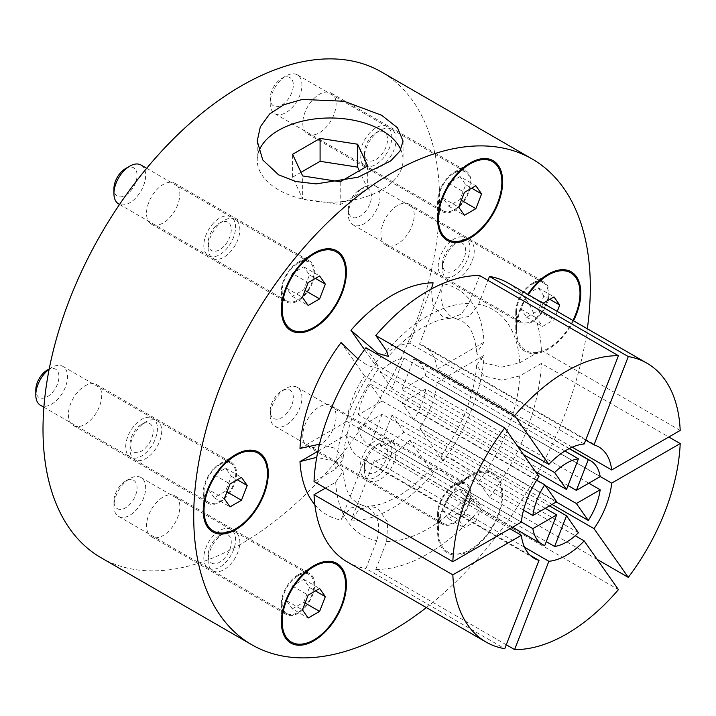 <?xml version="1.0" encoding="UTF-8"?>
<svg xmlns="http://www.w3.org/2000/svg" width="716" height="716" viewBox="0 0 716 716"><rect width="100%" height="100%" fill="white"/><g stroke="black" fill="none" stroke-linecap="round" stroke-linejoin="round"><path stroke-width="0.54" stroke-dasharray="3.58 2.69" d="M325.413 488.124L335.679 482.199L343.08 471.316L335.715 461.569L316.74 457.327M509.962 528.712L346.839 434.54A64.386 37.178 120 0 0 359.817 457.649A64.386 37.178 120 0 0 364.498 459.663L341.067 520.049L350.294 508.083L363.057 505.442L367.863 507.295C378.173 514.938 381.145 526.063 376.759 540.652L365.939 568.549L504.753 648.696M365.939 347.761L376.759 363.155L378.621 368.65L367.863 365.581L357.964 358.895M319.497 444.197L335.715 448.422L343.08 459.225L335.679 469.061L314.029 481.555M597.189 559.42L489.476 497.226L478.655 481.832C472.175 473.5 463.243 465.821 451.859 458.804L441.101 455.725L442.962 461.22L419.531 427.891A64.386 37.178 120 0 0 437.19 382.38L600.16 476.471M437.19 382.38L484.052 355.324L476.641 365.16L484.007 375.954L501.88 380.214L519.744 375.927L541.394 363.433L668.816 437.002M506.275 644.767L375.793 569.435L386.622 541.538L387.723 522.232L377.717 508.181L369.322 505.988L358.492 510.186L350.93 520.926A130.401 75.287 120 0 0 392.019 508.36A130.401 75.287 120 0 0 433.099 473.482L431.3 467.915L442.005 471.065L468.801 494.094L479.622 509.488L618.427 589.635M680.2 430.432L541.394 350.285L519.744 362.788L501.88 367.075L484.007 362.815L476.65 353.069L484.052 342.176A130.401 75.287 120 0 0 442.962 283.724C438.586 298.321 441.548 309.437 451.859 317.081L456.665 318.933L469.428 316.293L478.655 304.336L487.954 280.368M479.622 275.553L468.801 303.45L461.229 314.19L450.4 318.396L442.005 316.204L432.938 305.025L431.426 288.987M101.09 557.746A280.439 161.914 120 0 0 317.197 482.611A280.439 161.914 120 0 0 439.606 200.391A280.439 161.914 120 0 0 381.53 72.012M426.351 607.58A280.439 161.914 120 0 0 587.317 328.769M515.753 312.131A23.556 13.604 -60 0 1 532.409 283.276A23.556 13.604 -60 0 1 544.187 282.113A23.556 13.604 -60 0 1 549.065 292.898A23.556 13.604 -60 0 1 538.781 316.597A23.556 13.604 -60 0 1 520.63 322.916A23.556 13.604 -60 0 1 515.753 312.131L515.753 330.443A45.994 26.555 -60 0 1 527.755 294.383M414.224 215.042A23.556 13.604 120 0 0 409.346 204.257A23.556 13.604 120 0 0 391.196 210.567A23.556 13.604 120 0 0 380.912 234.275A23.556 13.604 120 0 0 385.79 245.06A23.556 13.604 120 0 0 403.94 238.75A23.556 13.604 120 0 0 414.224 215.042M445.952 212.822A23.556 13.604 -60 0 1 442.506 211.757A23.556 13.604 -60 0 1 437.628 200.972A23.556 13.604 -60 0 1 454.284 172.126A23.556 13.604 -60 0 1 462.608 169.898A23.556 13.604 -60 0 1 466.062 170.954A23.556 13.604 -60 0 1 467.494 195.441A23.556 13.604 -60 0 1 445.952 212.822M327.767 92.042A23.556 13.604 120 0 0 306.224 109.432A23.556 13.604 120 0 0 307.656 133.91A23.556 13.604 120 0 0 311.111 134.975A23.556 13.604 120 0 0 332.654 117.585A23.556 13.604 120 0 0 331.213 93.107A23.556 13.604 120 0 0 327.767 92.042M306.35 293.426A23.556 13.604 -60 0 1 286.239 301.973A23.556 13.604 -60 0 1 281.361 291.188A23.556 13.604 -60 0 1 289.694 269.726A23.556 13.604 -60 0 1 298.017 262.342A23.556 13.604 -60 0 1 309.795 261.17A23.556 13.604 -60 0 1 306.35 293.426M154.853 191.879A23.556 13.604 120 0 0 151.398 224.126A23.556 13.604 120 0 0 171.509 215.57A23.556 13.604 120 0 0 174.955 183.323A23.556 13.604 120 0 0 154.853 191.879M236.549 473.33A23.556 13.604 -60 0 1 226.265 497.029A23.556 13.604 -60 0 1 208.114 503.348A23.556 13.604 -60 0 1 203.237 492.563A23.556 13.604 -60 0 1 219.893 463.708A23.556 13.604 -60 0 1 231.671 462.545A23.556 13.604 -60 0 1 236.549 473.33M68.387 414.707A23.556 13.604 120 0 0 73.274 425.492A23.556 13.604 120 0 0 91.424 419.182A23.556 13.604 120 0 0 101.708 395.474A23.556 13.604 120 0 0 96.83 384.689A23.556 13.604 120 0 0 78.671 390.999A23.556 13.604 120 0 0 68.387 414.707M203.237 510.875L203.237 492.563M306.35 572.63A23.556 13.604 -60 0 1 309.795 573.695A23.556 13.604 -60 0 1 311.236 598.173A23.556 13.604 -60 0 1 289.694 615.563A23.556 13.604 -60 0 1 286.239 614.498A23.556 13.604 -60 0 1 281.361 603.713A23.556 13.604 -60 0 1 298.017 574.858A23.556 13.604 -60 0 1 306.35 572.63M154.853 537.707A23.556 13.604 120 0 0 176.396 520.326A23.556 13.604 120 0 0 174.955 495.848A23.556 13.604 120 0 0 171.509 494.783A23.556 13.604 120 0 0 149.966 512.164A23.556 13.604 120 0 0 151.398 536.642A23.556 13.604 120 0 0 154.853 537.707M445.952 492.035A23.556 13.604 -60 0 1 454.284 484.642A23.556 13.604 -60 0 1 466.062 483.479A23.556 13.604 -60 0 1 462.608 515.726A23.556 13.604 -60 0 1 442.506 524.282A23.556 13.604 -60 0 1 437.628 513.497A23.556 13.604 -60 0 1 445.952 492.035M327.767 437.879A23.556 13.604 120 0 0 331.213 405.632A23.556 13.604 120 0 0 311.111 414.179A23.556 13.604 120 0 0 307.656 446.426A23.556 13.604 120 0 0 327.767 437.879M453.881 489.905A45.994 26.555 -60 0 1 470.143 475.487A45.994 26.555 -60 0 1 501.558 485.18A45.994 26.555 -60 0 1 486.406 536.177A45.994 26.555 -60 0 1 437.628 531.818A45.994 26.555 -60 0 1 453.881 489.905M400.781 149.644A72.916 42.101 180 0 1 403.063 160.089A72.916 42.101 180 0 1 358.045 198.976A72.916 42.101 180 0 1 278.587 189.856A72.916 42.101 180 0 1 257.232 160.089A72.916 42.101 180 0 1 258.807 151.389M524.551 547.257L374.361 460.54A64.386 37.178 120 0 0 409.668 440.152L575.225 535.729M364.498 459.663L530.243 555.347M539.005 476.632L364.498 375.882A64.386 37.178 120 0 0 346.839 421.393L521.346 522.143M584.175 443.983L409.668 343.233A64.386 37.178 120 0 0 374.361 363.621L517.766 446.417M572.209 447.187L437.19 369.232A64.386 37.178 120 0 0 424.212 346.123A64.386 37.178 120 0 0 419.531 344.119L585.697 440.054M552.063 504.404L419.531 427.891M568.048 485.564L401.873 389.62L425.689 375.873L600.187 476.623M425.689 375.873A48.294 27.879 120 0 0 416.157 360.067A48.294 27.879 120 0 0 413.776 358.94L401.873 389.62M569.139 448.637L413.776 358.94M523.512 454.597L380.106 371.801A48.294 27.879 120 0 1 403.922 358.054L564.924 451.017M370.253 384.071A48.294 27.879 120 0 0 358.349 414.752L382.156 401.005L370.253 384.071L536.678 480.159M523.53 510.123L358.349 414.752M544.751 545.583L370.253 444.833A48.294 27.879 120 0 1 367.872 443.705A48.294 27.879 120 0 1 358.349 427.9L521.355 522.009M578.421 532.713L403.922 431.972L392.019 415.029L549.441 505.926M392.019 415.029L380.106 445.719L546.281 541.654M380.106 445.719A48.294 27.879 120 0 0 403.922 431.972M588.803 483.193L425.689 389.021A48.294 27.879 120 0 1 413.776 419.701L556.278 501.979M413.776 419.701L401.873 402.768L425.689 389.021M401.873 402.768L545.279 485.564M433.099 473.482L409.668 440.152M403.922 358.054L392.019 388.743L535.425 471.54M374.361 460.54L350.93 520.926M392.019 388.743L380.106 371.801M545.279 508.324L382.156 414.152L370.253 444.833M382.156 401.005L556.663 501.755M358.349 427.9L382.156 414.152M317.913 451.241L346.839 434.54M442.962 283.724L419.531 344.119M433.099 282.847L409.668 343.233M541.394 350.285A160.975 92.937 120 0 0 508.19 283.089M437.19 369.232L484.052 342.176M375.793 569.435A160.975 92.937 120 0 0 479.622 509.488M374.361 363.621L364.534 349.641M299.986 448.449L346.839 421.393M364.498 375.882L341.067 342.552M573.507 320.795A45.994 26.555 -60 0 1 537.385 353.346A45.994 26.555 -60 0 1 515.753 330.443M489.476 497.226A160.975 92.937 120 0 0 541.394 363.433M300.989 172.341L292.611 177.174L302.671 198.851L302.671 175.948M292.611 177.174L292.611 154.28M302.671 198.851L340.207 204.651L367.684 188.791L359.298 170.73M367.684 188.791L367.684 165.897M340.207 204.651L340.207 181.757M347.224 561.899A160.975 92.937 120 0 0 365.939 568.549M380.044 196.229A22.438 12.951 -60 0 1 370.253 218.81A22.438 12.951 -60 0 1 352.97 224.815A22.438 12.951 -60 0 1 348.316 214.549A22.438 12.951 -60 0 1 364.184 187.073A22.438 12.951 -60 0 1 375.399 185.954A22.438 12.951 -60 0 1 380.044 196.229M348.316 209.591A16.361 9.451 -60 0 1 359.888 189.543A16.361 9.451 -60 0 1 371.461 196.229A16.361 9.451 -60 0 1 359.888 216.268A16.361 9.451 -60 0 1 348.316 209.591L348.316 214.549M469.947 248.13A22.438 12.951 -60 0 1 460.155 270.711A22.438 12.951 -60 0 1 442.864 276.716A22.438 12.951 -60 0 1 438.219 266.45A22.438 12.951 -60 0 1 448.01 243.87A22.438 12.951 -60 0 1 465.302 237.864A22.438 12.951 -60 0 1 469.947 248.13M474.243 250.609A22.438 12.951 -60 0 1 464.451 273.19A22.438 12.951 -60 0 1 447.16 279.195A22.438 12.951 -60 0 1 442.515 268.93A22.438 12.951 -60 0 1 458.374 241.453A22.438 12.951 -60 0 1 469.598 240.334A22.438 12.951 -60 0 1 474.243 250.609M442.515 263.971A16.361 9.451 -60 0 1 454.078 243.932A16.361 9.451 -60 0 1 465.651 250.609A16.361 9.451 -60 0 1 454.087 270.648A16.361 9.451 -60 0 1 442.515 263.971L442.515 268.93M516.549 311.675A22.438 12.951 -60 0 1 532.409 284.189A22.438 12.951 -60 0 1 543.632 283.08A22.438 12.951 -60 0 1 548.277 293.354A22.438 12.951 -60 0 1 538.486 315.935A22.438 12.951 -60 0 1 521.194 321.94A22.438 12.951 -60 0 1 516.549 311.675L516.549 329.986A44.866 25.91 -60 0 1 528.318 294.706M572.943 320.473A44.866 25.91 -60 0 1 537.689 352.317A44.866 25.91 -60 0 1 516.549 329.986M557.254 311.415L553.996 319.81L542.549 326.424L536.83 318.28L543.068 303.226M543.856 295.905L538.137 287.76L526.69 294.365L520.962 309.124L526.69 317.269L538.137 310.655L543.856 295.905L549.807 299.333M538.137 310.655L553.996 319.81M526.69 317.269L542.549 326.424M520.962 309.124L536.83 318.28M526.69 294.365L542.549 303.53M538.137 287.76L553.996 296.916M293.99 73.793A22.438 12.951 -60 0 1 297.274 74.804A22.438 12.951 -60 0 1 298.644 98.119A22.438 12.951 -60 0 1 278.121 114.676A22.438 12.951 -60 0 1 274.837 113.665A22.438 12.951 -60 0 1 270.192 103.39A22.438 12.951 -60 0 1 286.051 75.914A22.438 12.951 -60 0 1 293.99 73.793M287.546 76.845A16.361 9.451 -60 0 1 291.779 92.65A16.361 9.451 -60 0 1 275.973 106.666A16.361 9.451 -60 0 1 270.192 98.432A16.361 9.451 -60 0 1 281.764 78.393A16.361 9.451 -60 0 1 287.546 76.845M383.883 125.694A22.438 12.951 -60 0 1 387.168 126.705A22.438 12.951 -60 0 1 388.537 150.02A22.438 12.951 -60 0 1 368.024 166.577A22.438 12.951 -60 0 1 364.739 165.566A22.438 12.951 -60 0 1 363.37 142.251A22.438 12.951 -60 0 1 383.883 125.694M388.179 128.173A22.438 12.951 -60 0 1 391.464 129.184A22.438 12.951 -60 0 1 392.833 152.499A22.438 12.951 -60 0 1 372.311 169.057A22.438 12.951 -60 0 1 369.026 168.045A22.438 12.951 -60 0 1 364.381 157.771A22.438 12.951 -60 0 1 380.25 130.294A22.438 12.951 -60 0 1 388.179 128.173M381.735 131.225A16.361 9.451 -60 0 1 385.978 147.031A16.361 9.451 -60 0 1 370.163 161.046A16.361 9.451 -60 0 1 364.381 152.821A16.361 9.451 -60 0 1 375.954 132.773A16.361 9.451 -60 0 1 381.735 131.225M462.214 170.918A22.438 12.951 -60 0 1 465.498 171.929A22.438 12.951 -60 0 1 466.868 195.244A22.438 12.951 -60 0 1 446.345 211.802A22.438 12.951 -60 0 1 443.061 210.79A22.438 12.951 -60 0 1 438.416 200.516A22.438 12.951 -60 0 1 454.284 173.039A22.438 12.951 -60 0 1 462.214 170.918M460.003 176.601L448.556 183.215L442.828 197.965L448.556 206.11L460.003 199.504L465.731 184.746L460.003 176.601L475.872 185.766M465.731 184.746L471.683 188.183M460.003 199.504L461.355 200.283M448.556 206.11L464.424 215.274M442.828 197.965L458.696 207.13M448.556 183.215L464.424 192.371M141.007 165.02A22.438 12.951 -60 0 1 137.723 195.737A22.438 12.951 -60 0 1 118.579 203.881M125.497 168.609A16.361 9.451 -60 0 1 136.675 172.064A16.361 9.451 -60 0 1 131.288 190.205A16.361 9.451 -60 0 1 113.933 188.648M211.757 225.066A22.438 12.951 -60 0 1 230.91 216.921A22.438 12.951 -60 0 1 227.625 247.638A22.438 12.951 -60 0 1 208.472 255.782A22.438 12.951 -60 0 1 211.757 225.066M216.053 227.545A22.438 12.951 -60 0 1 223.983 220.51A22.438 12.951 -60 0 1 235.206 219.4A22.438 12.951 -60 0 1 231.921 250.117A22.438 12.951 -60 0 1 212.768 258.261A22.438 12.951 -60 0 1 208.123 247.987A22.438 12.951 -60 0 1 216.053 227.545M213.905 228.118A16.361 9.451 -60 0 1 219.696 222.989A16.361 9.451 -60 0 1 230.865 226.444A16.361 9.451 -60 0 1 225.477 244.586A16.361 9.451 -60 0 1 208.123 243.037A16.361 9.451 -60 0 1 213.905 228.118M290.087 270.29A22.438 12.951 -60 0 1 298.017 263.255A22.438 12.951 -60 0 1 309.24 262.145A22.438 12.951 -60 0 1 305.956 292.862A22.438 12.951 -60 0 1 286.803 301.006A22.438 12.951 -60 0 1 282.158 290.732A22.438 12.951 -60 0 1 290.087 270.29M292.298 273.431L286.57 288.181L292.298 296.326L303.745 289.72L309.473 274.962L303.745 266.817L292.298 273.431L308.157 282.587M303.745 266.817L319.613 275.982M309.473 274.962L315.416 278.399M303.745 289.72L305.097 290.499M292.298 296.326L308.157 305.49M286.57 288.181L302.438 297.346M49.171 369.17A22.438 12.951 -60 0 1 51.659 367.496A22.438 12.951 -60 0 1 62.883 366.386A22.438 12.951 -60 0 1 67.528 376.661A22.438 12.951 -60 0 1 57.736 399.242A22.438 12.951 -60 0 1 40.445 405.247M47.372 369.975A16.361 9.451 -60 0 1 58.945 376.661A16.361 9.451 -60 0 1 47.372 396.7A16.361 9.451 -60 0 1 35.8 390.023M125.703 446.882A22.438 12.951 -60 0 1 135.494 424.302A22.438 12.951 -60 0 1 152.776 418.296A22.438 12.951 -60 0 1 157.43 428.562A22.438 12.951 -60 0 1 147.63 451.143A22.438 12.951 -60 0 1 130.348 457.148A22.438 12.951 -60 0 1 125.703 446.882M129.99 449.362A22.438 12.951 -60 0 1 145.858 421.885A22.438 12.951 -60 0 1 157.072 420.766A22.438 12.951 -60 0 1 161.718 431.041A22.438 12.951 -60 0 1 151.926 453.622A22.438 12.951 -60 0 1 134.635 459.627A22.438 12.951 -60 0 1 129.99 449.362L129.99 444.403A16.361 9.451 -60 0 1 141.562 424.364A16.361 9.451 -60 0 1 153.135 431.041A16.361 9.451 -60 0 1 141.562 451.08A16.361 9.451 -60 0 1 129.99 444.403M204.024 492.107A22.438 12.951 -60 0 1 219.893 464.621A22.438 12.951 -60 0 1 231.107 463.512A22.438 12.951 -60 0 1 235.752 473.786A22.438 12.951 -60 0 1 225.961 496.358A22.438 12.951 -60 0 1 208.678 502.372A22.438 12.951 -60 0 1 204.024 492.107L204.024 502.176M208.446 489.556L214.165 497.701L225.612 491.087L231.34 476.337L225.612 468.192L214.165 474.798L208.446 489.556L224.305 498.712M214.165 474.798L230.033 483.962M225.612 468.192L241.48 477.348M231.34 476.337L237.291 479.765M225.612 491.087L226.963 491.865M214.165 497.701L230.033 506.856M121.863 517.417A22.438 12.951 -60 0 1 118.579 516.397A22.438 12.951 -60 0 1 113.933 506.131A22.438 12.951 -60 0 1 129.793 478.655A22.438 12.951 -60 0 1 137.723 476.525A22.438 12.951 -60 0 1 141.007 477.545A22.438 12.951 -60 0 1 142.377 500.86A22.438 12.951 -60 0 1 121.863 517.417M119.715 509.407A16.361 9.451 -60 0 1 113.933 501.173A16.361 9.451 -60 0 1 125.497 481.134A16.361 9.451 -60 0 1 131.288 479.586A16.361 9.451 -60 0 1 135.521 495.391A16.361 9.451 -60 0 1 119.715 509.407M211.757 569.318A22.438 12.951 -60 0 1 208.472 568.307A22.438 12.951 -60 0 1 207.103 544.992A22.438 12.951 -60 0 1 227.625 528.426A22.438 12.951 -60 0 1 230.91 529.446A22.438 12.951 -60 0 1 232.279 552.761A22.438 12.951 -60 0 1 211.757 569.318M216.053 571.798A22.438 12.951 -60 0 1 212.768 570.786A22.438 12.951 -60 0 1 208.123 560.512A22.438 12.951 -60 0 1 223.983 533.035A22.438 12.951 -60 0 1 231.921 530.905A22.438 12.951 -60 0 1 235.206 531.925A22.438 12.951 -60 0 1 236.575 555.24A22.438 12.951 -60 0 1 216.053 571.798M213.905 563.787A16.361 9.451 -60 0 1 208.123 555.553A16.361 9.451 -60 0 1 219.696 535.514A16.361 9.451 -60 0 1 225.477 533.966A16.361 9.451 -60 0 1 229.711 549.772A16.361 9.451 -60 0 1 213.905 563.787M290.087 614.543A22.438 12.951 -60 0 1 286.803 613.523A22.438 12.951 -60 0 1 282.158 603.257A22.438 12.951 -60 0 1 298.017 575.78A22.438 12.951 -60 0 1 305.956 573.65A22.438 12.951 -60 0 1 309.24 574.671A22.438 12.951 -60 0 1 310.61 597.985A22.438 12.951 -60 0 1 290.087 614.543M292.298 608.851L303.745 602.237L309.473 587.487L303.745 579.342L292.298 585.957L286.57 600.706L292.298 608.851L308.157 618.006M286.57 600.706L302.438 609.862M292.298 585.957L308.157 595.112M303.745 579.342L319.613 588.498M309.473 587.487L315.416 590.924M303.745 602.237L305.097 603.015M293.99 418.037A22.438 12.951 -60 0 1 274.837 426.181A22.438 12.951 -60 0 1 270.192 415.915A22.438 12.951 -60 0 1 278.121 395.474A22.438 12.951 -60 0 1 286.051 388.439A22.438 12.951 -60 0 1 297.274 387.329A22.438 12.951 -60 0 1 293.99 418.037M287.546 412.505A16.361 9.451 -60 0 1 270.192 410.957A16.361 9.451 -60 0 1 275.973 396.046A16.361 9.451 -60 0 1 281.764 390.918A16.361 9.451 -60 0 1 292.934 394.364A16.361 9.451 -60 0 1 287.546 412.505M383.883 469.947A22.438 12.951 -60 0 1 364.739 478.091A22.438 12.951 -60 0 1 368.024 447.375A22.438 12.951 -60 0 1 387.168 439.23A22.438 12.951 -60 0 1 383.883 469.947M388.179 472.417A22.438 12.951 -60 0 1 369.026 480.57A22.438 12.951 -60 0 1 364.381 470.296A22.438 12.951 -60 0 1 372.311 449.854A22.438 12.951 -60 0 1 380.25 442.819A22.438 12.951 -60 0 1 391.464 441.709A22.438 12.951 -60 0 1 388.179 472.417M381.735 466.886A16.361 9.451 -60 0 1 364.381 465.337A16.361 9.451 -60 0 1 370.163 450.427A16.361 9.451 -60 0 1 375.954 445.298A16.361 9.451 -60 0 1 387.132 448.744A16.361 9.451 -60 0 1 381.735 466.886M462.214 515.162A22.438 12.951 -60 0 1 443.061 523.307A22.438 12.951 -60 0 1 438.416 513.041A22.438 12.951 -60 0 1 446.345 492.599A22.438 12.951 -60 0 1 454.284 485.564A22.438 12.951 -60 0 1 465.498 484.455A22.438 12.951 -60 0 1 462.214 515.162M486.012 535.613A44.866 25.91 -60 0 1 438.416 531.362A44.866 25.91 -60 0 1 454.284 490.469A44.866 25.91 -60 0 1 470.143 476.4A44.866 25.91 -60 0 1 500.788 485.86A44.866 25.91 -60 0 1 486.012 535.613M475.872 521.185L464.424 527.79L458.696 519.646L464.424 504.896L475.872 498.282L481.591 506.427L475.872 521.185L460.003 512.021L465.731 497.271L460.003 489.126L448.556 495.74L442.828 510.49L448.556 518.635L460.003 512.021M448.556 518.635L464.424 527.79M442.828 510.49L458.696 519.646M448.556 495.74L464.424 504.896M460.003 489.126L475.872 498.282M465.731 497.271L481.591 506.427M335.679 482.199A130.401 75.287 120 0 0 376.759 540.652M376.759 363.155A130.401 75.287 120 0 0 335.679 469.061M478.655 481.832A130.401 75.287 120 0 0 519.744 375.927M468.801 303.45A130.401 75.287 120 0 0 427.712 316.016A130.401 75.287 120 0 0 386.622 350.894M386.622 541.538A130.401 75.287 120 0 0 427.712 528.972A130.401 75.287 120 0 0 468.801 494.094M519.744 362.788A130.401 75.287 120 0 0 478.655 304.336M442.962 461.22A130.401 75.287 120 0 0 484.052 355.324M314.852 504.726A130.401 75.287 120 0 0 341.067 520.049M343.08 471.316L343.59 476.57C345.237 486.871 347.922 494.138 351.663 498.363L357.284 503.267L363.057 505.442M378.621 368.65C357.203 398.821 345.354 429.009 343.08 459.225M450.4 318.396C445.513 318.414 439.588 319.792 432.643 322.54L422.485 327.57C410.966 334.211 399.609 343.841 388.421 356.461M456.665 318.942L462.447 321.117L468.058 326.022C471.799 330.237 474.493 337.505 476.131 347.815L476.65 353.069M409.346 204.257L544.187 282.113M532.409 283.276L548.277 274.121M307.656 133.91L442.506 211.757M437.628 200.972L437.628 219.293M454.284 172.126L470.143 162.962M151.398 224.126L286.239 301.973M281.361 291.188L281.361 309.509M73.274 425.492L208.114 503.348M174.955 495.848L309.795 573.695M331.213 405.632L466.062 483.479M454.284 484.642L470.143 475.487M403.063 141.088L403.063 160.089M431.3 467.915C420.113 480.543 408.764 490.174 397.246 496.806L387.114 501.827C380.151 504.583 374.226 505.97 369.322 505.988M534.324 558.399L359.817 457.649M598.71 446.874L424.212 346.123M569.372 448.52L416.157 360.067M512.54 527.227L367.872 443.705M476.641 365.16C474.368 395.366 462.527 425.555 441.101 455.725M257.232 141.088L257.232 160.089M437.628 513.497L437.628 531.818M307.656 446.426L442.506 524.282M281.361 603.713L281.361 622.034M298.017 574.858L313.885 565.703M151.398 536.642L286.239 614.498M219.893 463.708L235.752 454.553M96.83 384.689L231.671 462.545M298.017 262.342L313.885 253.178M174.955 183.323L309.795 261.17M331.213 93.107L466.062 170.954M385.79 245.06L520.63 322.916M352.97 224.815L442.864 276.716M447.16 279.195L521.194 321.94M532.409 284.189L541.135 279.159M469.598 240.334L543.632 283.08M454.078 243.932L458.374 241.453M375.399 185.954L465.302 237.864M359.888 189.543L364.184 187.073M297.274 74.804L387.168 126.705M391.464 129.184L465.498 171.929M438.416 200.516L438.416 210.594M454.284 173.039L463.001 168M369.026 168.045L443.061 210.79M364.381 152.821L364.381 157.771M375.954 132.773L380.25 130.294M274.837 113.665L364.739 165.566M270.192 98.432L270.192 103.39M281.764 78.393L286.051 75.914M146.673 168.287L230.91 216.921M219.696 222.989L223.983 220.51M235.206 219.4L309.24 262.145M298.017 263.255L306.743 258.216M282.158 290.732L282.158 300.81M212.768 258.261L286.803 301.006M208.123 243.037L208.123 247.987M119.554 204.445L208.472 255.782M49.225 368.91L51.659 367.496M62.883 366.386L152.776 418.296M141.562 424.364L145.858 421.885M157.072 420.766L231.107 463.512M219.893 464.621L228.619 459.591M134.635 459.627L208.678 502.372M43.891 407.234L130.348 457.148M113.933 501.173L113.933 506.131M125.497 481.134L129.793 478.655M118.579 516.397L208.472 568.307M208.123 555.553L208.123 560.512M219.696 535.514L223.983 533.035M212.768 570.786L286.803 613.523M282.158 603.257L282.158 613.326M298.017 575.78L306.743 570.742M235.206 531.925L309.24 574.671M141.007 477.545L230.91 529.446M270.192 410.957L270.192 415.915M274.837 426.181L364.739 478.091M364.381 465.337L364.381 470.296M369.026 480.57L443.061 523.307M438.416 513.041L438.416 531.362M454.284 485.564L470.143 476.4M391.464 441.709L465.498 484.455M375.954 445.298L380.25 442.819M297.274 387.329L387.168 439.23M281.764 390.918L286.051 388.439"/><path stroke-width="1.07" d="M364.534 349.641L350.93 330.291L377.717 353.319L388.421 356.461L386.622 350.894L375.793 335.5L514.607 415.638L548.859 464.371A64.386 37.178 -60 0 1 584.175 443.983L618.427 355.7L479.622 275.553A160.975 92.937 120 0 0 375.793 335.5M587.317 328.769A280.439 161.914 120 0 0 590.315 287.402A280.439 161.914 120 0 0 532.23 159.024L381.53 72.012A280.439 161.914 120 0 0 165.423 147.138A280.439 161.914 120 0 0 43.005 429.367A280.439 161.914 120 0 0 101.09 557.746L251.799 644.749A280.439 161.914 120 0 0 426.351 607.58M532.23 159.024A280.439 161.914 120 0 0 316.132 234.15A280.439 161.914 120 0 0 193.714 516.37A280.439 161.914 120 0 0 251.799 644.749M527.755 294.383A45.994 26.555 -60 0 1 548.277 274.121A45.994 26.555 -60 0 1 580.792 292.898A45.994 26.555 -60 0 1 573.507 320.795M453.881 242.429A45.994 26.555 -60 0 1 437.628 219.293A45.994 26.555 -60 0 1 470.143 162.962A45.994 26.555 -60 0 1 486.406 158.612A45.994 26.555 -60 0 1 498.309 203.031A45.994 26.555 -60 0 1 453.881 242.429M330.148 313.868A45.994 26.555 -60 0 1 281.361 309.509A45.994 26.555 -60 0 1 297.623 267.605A45.994 26.555 -60 0 1 313.885 253.178A45.994 26.555 -60 0 1 345.3 262.879A45.994 26.555 -60 0 1 330.148 313.868M268.276 473.33A45.994 26.555 -60 0 1 235.752 529.652A45.994 26.555 -60 0 1 203.237 510.875A45.994 26.555 -60 0 1 235.752 454.553A45.994 26.555 -60 0 1 268.276 473.33M330.148 561.344A45.994 26.555 -60 0 1 342.051 605.772A45.994 26.555 -60 0 1 297.623 645.161A45.994 26.555 -60 0 1 281.361 622.034A45.994 26.555 -60 0 1 313.885 565.703A45.994 26.555 -60 0 1 330.148 561.344M258.807 151.389A72.916 42.101 180 0 1 309.393 119.733A72.916 42.101 180 0 1 381.7 130.321A72.916 42.101 180 0 1 400.781 149.644M381.7 115.294L397.532 127.815L403.063 141.088L399.976 151.049L390.685 160.939L357.982 177.237L316.159 183.896L295.717 181.497L278.587 174.829L262.754 159.963L257.232 141.088L260.32 126.813L269.61 114.014L283.769 104.778L302.304 99.426L344.127 101.26L381.7 115.294M431.426 288.987L433.099 282.847A130.401 75.287 120 0 0 392.019 295.413A130.401 75.287 120 0 0 350.93 330.291M575.225 535.729L584.175 540.902A64.386 37.178 -60 0 1 548.859 561.29L524.551 547.257M530.243 555.347L539.005 560.404A64.386 37.178 -60 0 1 534.324 558.399A64.386 37.178 -60 0 1 521.346 535.291L509.962 528.712M521.346 522.143A64.386 37.178 -60 0 1 539.005 476.632L504.753 427.9L365.939 347.761A160.975 92.937 120 0 0 314.029 481.555L452.834 561.693L521.346 522.143M517.766 446.417L548.859 464.371M585.697 440.054L594.029 444.86A64.386 37.178 -60 0 1 598.71 446.874A64.386 37.178 -60 0 1 611.688 469.982L572.209 447.187M600.16 476.471L611.688 483.13A64.386 37.178 -60 0 1 594.029 528.641L552.063 504.404M588.284 459.69L576.38 490.37L600.187 476.623A48.294 27.879 120 0 0 590.664 460.818A48.294 27.879 120 0 0 588.284 459.69L569.139 448.637M564.924 451.017L578.421 458.804A48.294 27.879 120 0 0 554.614 472.551L523.512 454.597M536.678 480.159L544.751 484.813A48.294 27.879 120 0 0 532.847 515.502L523.53 510.123M521.355 522.009L532.847 528.65A48.294 27.879 120 0 0 542.37 544.455A48.294 27.879 120 0 0 544.751 545.583L556.663 514.902L545.279 508.324M554.614 546.469A48.294 27.879 120 0 0 578.421 532.713L566.517 515.78L554.614 546.469L546.281 541.654M556.278 501.979L588.284 520.451A48.294 27.879 120 0 0 600.187 489.771L588.803 483.193M545.279 485.564L576.38 503.518L588.284 520.451M600.187 489.771L576.38 503.518M668.816 437.002L680.2 443.571L611.688 483.13M594.029 528.641L628.29 577.373A160.975 92.937 120 0 0 680.2 443.571M576.38 490.37L568.048 485.564M628.29 577.373L597.189 559.42M549.441 505.926L566.517 515.78M548.859 561.29L514.607 649.573A160.975 92.937 120 0 0 618.427 589.635L584.175 540.902M535.425 471.54L566.517 489.493L578.421 458.804M514.607 649.573L506.275 644.767M554.614 472.551L566.517 489.493M521.346 535.291L452.834 574.841A160.975 92.937 120 0 0 486.03 642.037A160.975 92.937 120 0 0 504.753 648.696L539.005 560.404M556.663 514.902L532.847 528.65M532.847 515.502L556.663 501.755L544.751 484.813M316.74 457.327L299.986 461.596L317.913 451.241M452.834 574.841L314.029 494.702L325.413 488.124M487.954 280.368L489.476 276.439L628.29 356.577L594.029 444.86M611.688 469.982L680.2 430.432A160.975 92.937 120 0 0 647.004 363.227L508.19 283.089A160.975 92.937 120 0 0 489.476 276.439M647.004 363.227A160.975 92.937 120 0 0 628.29 356.577M357.964 358.895L341.067 342.552A130.401 75.287 120 0 0 299.986 448.449L319.497 444.197M618.427 355.7A160.975 92.937 120 0 0 514.607 415.638M504.753 427.9A160.975 92.937 120 0 0 452.834 561.693M340.073 181.739L302.671 175.948L292.611 154.28L320.088 138.421L357.624 144.22L367.684 165.897L340.315 181.694M359.298 170.73L357.624 167.123L320.088 161.315L300.989 172.341M320.088 161.315L320.088 138.421M357.624 167.123L357.624 144.22M314.029 494.702A160.975 92.937 120 0 0 347.224 561.899L486.03 642.037M528.318 294.706A44.866 25.91 -60 0 1 548.277 275.034A44.866 25.91 -60 0 1 580.005 293.354A44.866 25.91 -60 0 1 572.943 320.473M549.807 299.333L559.724 305.061L557.254 311.415M543.068 303.226L553.996 296.916L559.724 305.061M486.012 159.632A44.866 25.91 -60 0 1 497.62 202.968A44.866 25.91 -60 0 1 454.284 241.408A44.866 25.91 -60 0 1 438.416 218.836A44.866 25.91 -60 0 1 470.143 163.883A44.866 25.91 -60 0 1 486.012 159.632M475.872 185.766L481.591 193.911L475.872 208.66L464.424 215.274L458.696 207.13L464.424 192.371L475.872 185.766M471.683 188.183L481.591 193.911M461.355 200.283L475.872 208.66M119.554 204.445L118.579 203.881A22.438 12.951 -60 0 1 113.933 193.606A22.438 12.951 -60 0 1 121.863 173.165A22.438 12.951 -60 0 1 129.793 166.13A22.438 12.951 -60 0 1 141.007 165.02L146.673 168.287M113.933 193.606L113.933 188.648A16.361 9.451 -60 0 1 119.715 173.737A16.361 9.451 -60 0 1 125.497 168.609L129.793 166.13M298.017 268.169A44.866 25.91 -60 0 1 313.885 254.099A44.866 25.91 -60 0 1 344.53 263.56A44.866 25.91 -60 0 1 329.745 313.304A44.866 25.91 -60 0 1 282.158 309.052A44.866 25.91 -60 0 1 298.017 268.169M308.157 282.587L319.613 275.982L325.332 284.127L319.613 298.876L308.157 305.49L302.438 297.346L308.157 282.587M315.416 278.399L325.332 284.127M305.097 290.499L319.613 298.876M43.891 407.234L40.445 405.247A22.438 12.951 -60 0 1 35.8 394.981L35.8 390.023A16.361 9.451 -60 0 1 47.372 369.975L49.225 368.91M35.8 394.981A22.438 12.951 -60 0 1 49.171 369.17M204.024 510.418A44.866 25.91 -60 0 1 235.752 455.465A44.866 25.91 -60 0 1 267.48 473.786A44.866 25.91 -60 0 1 235.752 528.739A44.866 25.91 -60 0 1 204.024 510.418L204.024 502.176M224.305 498.712L230.033 483.962L241.48 477.348L247.208 485.493L241.48 500.242L230.033 506.856L224.305 498.712M237.291 479.765L247.208 485.493M226.963 491.865L241.48 500.242M298.017 644.14A44.866 25.91 -60 0 1 282.158 621.577A44.866 25.91 -60 0 1 313.885 566.616A44.866 25.91 -60 0 1 329.745 562.364A44.866 25.91 -60 0 1 341.362 605.709A44.866 25.91 -60 0 1 298.017 644.14M308.157 618.006L302.438 609.862L308.157 595.112L319.613 588.498L325.332 596.643L319.613 611.401L308.157 618.006M315.416 590.924L325.332 596.643M305.097 603.015L319.613 611.401M299.986 461.596A130.401 75.287 120 0 0 314.852 504.726M590.664 460.818L569.372 448.52M542.37 544.455L512.54 527.227M541.135 279.159L548.277 275.034M438.416 210.594L438.416 218.836M463.001 168L470.143 163.883M306.743 258.216L313.885 254.099M282.158 300.81L282.158 309.052M228.619 459.591L235.752 455.465M282.158 613.326L282.158 621.577M306.743 570.742L313.885 566.616"/></g></svg>
